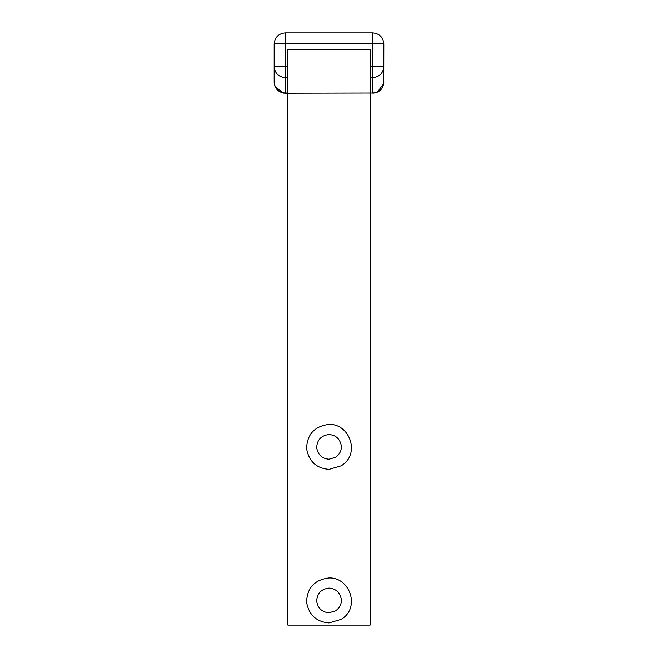<?xml version="1.0" encoding="UTF-8"?>
<svg xmlns="http://www.w3.org/2000/svg" width="658" height="658" viewBox="0 0 658 658"><rect width="100%" height="100%" fill="white"/><g stroke="black" fill="none" stroke-linecap="round" stroke-linejoin="round"><path stroke-width="0.99" d="M316.704 601.396L316.687 601.182C317.066 593.401 321.17 589.042 329 588.087C335.687 588.581 339.767 592.208 341.255 598.969C341.798 603.633 339.931 607.581 335.638 610.83L329 612.763C322.066 612.179 317.962 608.387 316.704 601.396L316.679 601.058M341.255 598.969L341.296 599.454L341.255 598.969C339.767 592.208 335.687 588.581 329 588.087M341.296 599.463L341.337 600.425M316.704 447.859L316.687 447.646C317.066 439.873 321.17 435.506 329 434.551C335.687 435.053 339.767 438.68 341.255 445.433C341.798 450.097 339.931 454.053 335.638 457.294L329 459.226C322.066 458.642 317.962 454.859 316.704 447.859L316.679 447.522M329 434.551C335.687 435.053 339.767 438.68 341.255 445.433L341.337 446.889M341.255 445.433L341.296 445.927M306.587 602.185C307.056 587.849 314.524 579.772 329 577.946C349.966 577.099 360.724 608.058 341.091 619.375L329 622.904C316.358 621.843 308.89 614.934 306.587 602.185M306.587 448.657C307.056 434.321 314.524 426.236 329 424.41C349.966 423.563 360.724 454.53 341.091 465.848L329 469.376C316.358 468.307 308.89 461.406 306.587 448.657M383.836 82.102C383.137 88.69 379.477 92.334 372.864 93.033L287.875 93.214L287.875 49.35L370.125 49.35L370.125 625.1L287.875 625.1L287.875 93.214L285.136 93.214C278.499 92.539 274.838 88.888 274.164 82.25L274.164 43.864C274.863 37.251 278.523 33.599 285.136 32.9L372.864 32.9C379.477 33.599 383.137 37.251 383.836 43.864L383.762 83.525M274.164 66.672L285.136 66.672L285.136 77.595C278.523 76.904 274.863 73.26 274.164 66.672L274.164 75.67M372.864 32.9L372.864 43.864L383.836 43.864M285.136 32.9L285.136 66.672L287.875 66.672M370.125 66.672L372.864 66.672L372.864 43.864L274.164 43.864M370.125 93.033L372.864 93.033L372.864 66.672L383.836 66.672C383.137 73.26 379.477 76.904 372.864 77.595L370.125 77.595M287.875 77.595L285.136 77.595L285.136 93.214L283.68 93.123M274.164 82.102C274.863 88.69 278.523 92.334 285.136 93.033L287.875 93.033M283.516 93.099L275.044 86.543M274.888 86.157L274.172 82.538M383.836 82.25C383.162 88.879 379.51 92.539 372.864 93.214L376.738 92.507M377.166 92.342L383.737 83.714"/></g></svg>
